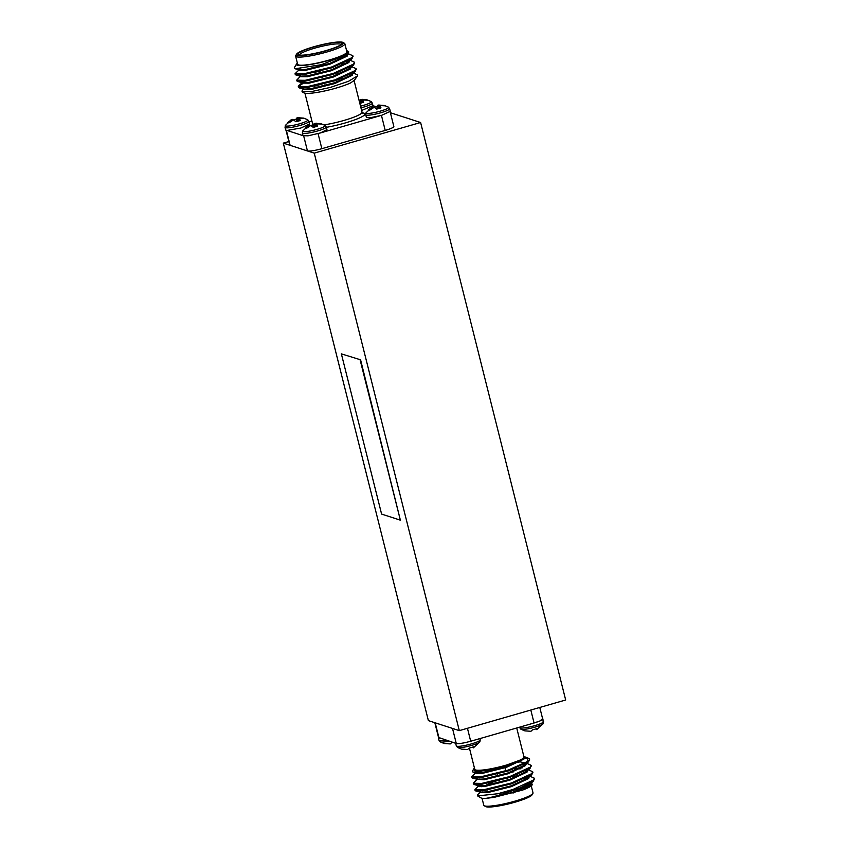 <?xml version="1.0" encoding="UTF-8"?>
<svg xmlns="http://www.w3.org/2000/svg" width="849" height="849" viewBox="0 0 849 849"><rect width="100%" height="100%" fill="white"/><g stroke="black" fill="none" stroke-linecap="round" stroke-linejoin="round"><path stroke-width="1.27" d="M428.384 720.621L459.309 730.628L314.247 153.138L283.322 143.131L428.384 720.621M360.581 359.806L341.362 353.863L381.604 514.091L400.367 520.161L360.581 359.806L341.362 353.863M314.247 153.138L420.616 122.511L390.402 112.737M459.309 730.628L565.678 700L420.616 122.511M283.322 143.131L288.851 141.539M400.367 520.161L360.125 359.934M542.288 718.732C543.53 719.528 540.781 720.95 534.063 722.998L473.031 740.572C463.724 743.289 457.929 744.191 455.658 743.299L438.53 737.452M434.784 722.51A12.088 1.772 -14.1 0 0 435.187 722.828L438.975 737.898M473.02 740.572L470.696 741.241C463.628 743.162 458.821 743.915 456.284 743.501L452.506 728.431L435.187 722.828M480.322 792.17L477.743 794.579L477.573 795.906L497.758 793.762A30.214 4.425 -14.1 0 0 520.246 787.776L533.48 780.995L534.329 778.607M527.898 777.217L526.072 777.249M484.715 785.548L481.489 786.694M475.217 790.037L475.801 790.981L483.569 790.652L511.66 783.776L531.867 774.553L532.716 772.166M526.274 770.775L524.449 770.807M513.199 771.964L508.636 772.707M473.593 783.595L474.188 784.54L481.945 784.211L510.047 777.334L530.243 768.112L531.092 765.724M525.669 764.344L522.835 764.365M471.98 777.143L472.564 778.098L480.332 777.769L508.424 770.892L528.63 761.67L529.564 759.431M527.632 757.828L529.065 758.677A30.214 4.425 165.9 0 1 529.553 759.229A30.214 4.425 165.9 0 1 527.929 761.298L527.526 757.764L524.406 756.714M497.758 793.762L513.083 789.411L533.448 780.04L534.308 778.183L530.052 776.251M529.245 776.442L527.696 776.411M481.287 785.887L479.388 786.652M478.836 785.59L474.888 789.687L483.368 789.846L511.459 782.969L531.824 773.598L532.694 771.741L528.439 769.81M527.622 770.001L526.072 769.969M477.223 779.149L473.275 783.245L481.744 783.404L509.846 776.527L530.211 767.156L531.071 765.299L526.815 763.357M525.319 763.039L526.03 763.548L524.459 763.527M481.043 771.932L478.051 773.004M475.992 772.399L471.651 776.803L480.131 776.962L508.222 770.085L527.929 761.298M520.246 787.776C506.227 793.253 494.734 796.797 485.755 798.41L494.118 797.349L522.379 790.154L532.387 784.465L530.678 782.067M485.755 798.41A26.595 3.895 165.9 0 1 480.99 797.911L477.573 795.906M528.184 783.447A26.595 3.895 165.9 0 1 529.787 783.51M532.387 784.465L532.005 785.092A26.595 3.895 165.9 0 1 522.379 790.154M527.494 783.786A25.385 3.714 165.9 0 1 529.086 783.882M482.02 798.251L483.781 805.245A25.385 3.714 -14.1 0 0 484.185 805.712A25.385 3.714 -14.1 0 0 514.897 801.159A25.385 3.714 -14.1 0 0 532.875 793.475A25.385 3.714 -14.1 0 0 533.013 792.87L531.262 785.887M532.875 793.475L532.005 794.897A24.175 3.545 165.9 0 1 514.876 802.22A24.175 3.545 165.9 0 1 485.628 806.55L484.185 805.712M474.464 768.165A26.595 3.895 -14.1 0 0 473.721 768.961A26.595 3.895 -14.1 0 0 491.773 768.812A26.595 3.895 -14.1 0 0 522.188 759.377L524.406 757.234L523.812 756.226M516.723 727.996L523.982 756.926A25.385 3.714 165.9 0 1 505.866 765.214A25.385 3.714 165.9 0 1 474.75 769.29L469.412 748.022M456.284 743.501L455.658 743.289L456.306 745.868A12.332 1.804 -14.1 0 0 456.72 746.186A12.332 1.804 -14.1 0 0 470.07 744.265A12.332 1.804 -14.1 0 0 480.226 739.861L479.908 738.598M522.188 759.377L495.667 768.971L473.063 772.208L472.362 771.179L473.721 768.961M524.618 758.008L526.677 758.125M525.34 778.501A21.512 3.152 -14.1 0 0 525.138 778.342L524.523 777.992M484.291 789.719A21.512 3.152 -14.1 0 0 487.358 790.048M485.501 786.27A19.092 2.802 165.9 0 1 485.607 785.866A19.092 2.802 165.9 0 1 499.148 780.082M507.585 777.96A19.092 2.802 165.9 0 1 509.029 777.663M494.118 797.349L512.775 792.276L529.956 784.296L533.48 780.995M530.179 782.364L531.092 783.277L530.36 784.901L512.976 793.083M482.285 789.995L480.523 791.013M475.801 790.981L480.47 792.213L487.156 791.873L511.151 785.834L528.333 777.854L531.867 774.553M529.288 776.421L529.065 775.625M517.423 774.734L513.974 775.126M480.672 783.553L478.9 784.572M474.188 784.54L478.857 785.771L485.532 785.431L509.538 779.393L526.72 771.412L530.243 768.112M526.942 769.481L527.643 769.99L527.441 769.183M522.093 767.963L520.341 767.984M515.799 768.292L512.361 768.685M479.048 777.111L477.287 778.13M472.564 778.098L477.234 779.329L483.919 778.989L507.914 772.951L525.308 764.769L526.04 763.145L518.728 761.542M475.069 772.41L482.296 772.548L506.301 766.509L523.642 758.369M483.972 790.143L482.487 790.801M479.929 791.852L480.131 792.648L487.358 792.679L511.353 786.641L528.747 778.459L529.277 776.028M529.267 776.432L528.556 775.922M514.176 775.933L509.58 776.612M483.983 783.065L480.874 784.359M478.305 785.41L478.518 786.206L485.734 786.238L509.74 780.199L527.123 772.017L527.654 769.587M520.543 768.791L518.442 768.897M512.563 769.491L507.967 770.17M482.37 776.623L479.25 777.917M477.085 779.297L484.121 779.796L508.116 773.757L525.51 765.575L526.242 763.951M518.93 762.349L516.829 762.455M475.079 772.516L475.281 773.322L482.497 773.354L506.503 767.316L523.886 759.133L524.438 757.138M439.612 738.11L438.477 737.24M452.57 742.302A8.448 1.242 -14.1 0 1 451.817 742.493L450.246 743.926L444.929 743.565A8.448 1.242 -14.1 0 1 444.08 743.48L440.228 741.877A11.642 1.709 -14.1 0 0 440.238 741.877A11.642 1.709 -14.1 0 0 440.44 741.962A11.642 1.709 -14.1 0 0 448.951 741.135M472.776 747.078L473.339 747.873L473.519 746.833A8.448 1.242 -14.1 0 1 469.136 748.096L467.566 749.529L462.249 749.168A8.448 1.242 -14.1 0 1 461.4 749.083L457.547 747.481A11.642 1.709 -14.1 0 0 457.558 747.481A11.642 1.709 -14.1 0 0 457.749 747.566A11.642 1.709 -14.1 0 0 469.518 745.974A11.642 1.709 -14.1 0 0 479.887 741.877A11.642 1.709 -14.1 0 0 479.887 741.867L480.226 739.861M542.607 718.7L539.847 721.056L531.739 723.666M536.144 728.824L536.706 729.62L536.886 728.58A8.448 1.242 -14.1 0 1 532.503 729.843L530.933 731.286L525.616 730.925A8.448 1.242 -14.1 0 1 524.767 730.84L520.915 729.227A11.642 1.709 -14.1 0 0 520.925 729.238A11.642 1.709 -14.1 0 0 521.116 729.323A11.642 1.709 -14.1 0 0 532.885 727.72A11.642 1.709 -14.1 0 0 543.254 723.624L542.925 718.986M361.61 110.476L372.966 105.679L376.065 106.698M311.912 121.004L309.068 121.821M286.951 130.459L300.811 128.029L309.62 124.007L308.962 121.375A12.332 1.804 165.9 0 1 300.153 125.397A12.332 1.804 165.9 0 1 285.455 127.7A12.332 1.804 165.9 0 1 285.041 127.382L285.699 130.014L303.029 135.66L308.028 135.829L320.402 132.932L326.939 129.61L326.271 126.979A12.332 1.804 165.9 0 1 317.473 131.001A12.332 1.804 165.9 0 1 302.775 133.304A12.332 1.804 165.9 0 1 302.361 132.985L303.019 135.607M320.19 133.006L379.344 115.973M366.386 117.364L370.323 117.714L381.498 115.379L390.307 111.357L389.638 108.736A12.332 1.804 165.9 0 1 380.84 112.758A12.332 1.804 165.9 0 1 366.142 115.061A12.332 1.804 165.9 0 1 365.728 114.742L366.386 117.364M318.078 133.643L321.856 148.681L385.223 130.428L381.445 115.4M321.856 148.681A12.088 1.772 165.9 0 1 307.444 150.942L303.698 135.999M286.378 130.396L290.125 145.338L307.444 150.942M290.125 145.338A12.088 1.772 165.9 0 1 289.721 145.02L286.028 130.3M390.158 111.76L393.851 126.49A12.088 1.772 165.9 0 1 385.223 130.428M348.589 53.837L352.855 55.779L351.985 57.626L331.619 67.007L303.528 73.884L295.049 73.714L300.143 68.843M301.448 69.915L302.934 69.374M347.857 60.438L349.406 60.47M350.213 60.279L354.468 62.221L353.608 64.068L333.243 73.449L305.141 80.326L296.672 80.167L300.62 76.07M349.47 66.88L351.019 66.912M351.836 66.721L356.092 68.652L355.222 70.509L334.856 79.891L306.765 86.768L298.286 86.609L302.785 83.563M351.093 73.322L352.643 73.364M353.449 73.163L357.609 74.85L357.44 75.922L348.451 81.324L330.367 87.405L311.806 91.501L302.021 91.766L302.18 90.514L303.857 88.954M351.666 73.927A30.214 4.425 -14.1 0 0 349.692 74.043M352.876 56.193L352.027 58.581L331.821 67.803L303.73 74.691L295.961 75.009L295.378 74.065M346.233 61.277L348.058 61.245M354.489 62.635L353.64 65.023L333.445 74.256L305.343 81.133L297.585 81.451L296.991 80.506M347.846 67.718L349.671 67.687M356.113 69.087L355.264 71.465L335.058 80.697L306.967 87.574L299.198 87.893L298.615 86.948M296.853 63.686L296.63 63.898A26.595 3.895 -14.1 0 0 296.63 63.908L297.405 63.229M347.634 51.089L348.652 51.693L348.419 53.996L321.453 64.683L295.07 68.758L294.316 67.665L296.63 63.908A26.595 3.895 -14.1 0 0 323.225 61.839A26.595 3.895 -14.1 0 0 347.634 51.089A26.595 3.895 -14.1 0 0 346.604 50.749M295.611 56.13L297.659 64.248A25.385 3.714 -14.1 0 0 323.182 61.669A25.385 3.714 -14.1 0 0 346.891 51.874L344.853 43.755A25.385 3.714 165.9 0 1 321.134 53.551A25.385 3.714 165.9 0 1 295.611 56.13A25.385 3.714 165.9 0 1 295.749 55.525L296.63 54.103A24.175 3.545 -14.1 0 0 320.805 52.214A24.175 3.545 -14.1 0 0 343.007 42.45A24.175 3.545 -14.1 0 0 313.759 46.78A24.175 3.545 -14.1 0 0 296.63 54.103M343.007 42.45L344.45 43.288A25.385 3.714 165.9 0 1 344.853 43.755M314.13 46.897A22.721 3.332 165.9 0 1 341.86 43.787A22.721 3.332 165.9 0 1 320.752 52.012A22.721 3.332 165.9 0 1 298.264 54.739A22.721 3.332 165.9 0 1 314.13 46.897M354.012 80.464L350.87 82.778A26.595 3.895 165.9 0 1 324.222 91.066A26.595 3.895 165.9 0 1 303.9 92.859L302.021 91.766M314.47 86.237A26.595 3.895 165.9 0 1 324.106 83.223M332.543 81.101A26.595 3.895 165.9 0 1 336.183 80.326M324.148 83.393A25.385 3.714 -14.1 0 0 322.769 83.786A25.385 3.714 -14.1 0 0 316.115 85.876M334.602 80.835A25.385 3.714 -14.1 0 0 332.596 81.281M337.509 79.88L332.468 80.772M313.568 85.569L308.42 87.362M357.397 75.996L354.532 80.103L350.87 82.778M341.054 44.594A21.512 3.152 -14.1 0 0 314.724 48.16A21.512 3.152 -14.1 0 0 299.357 55.068M310.405 72.674A19.092 2.802 -14.1 0 0 320.147 71.231M341.882 64.131A19.092 2.802 -14.1 0 0 343.017 63.134L343.336 62.624M347.814 53.614L347.283 56.045L329.9 64.227L305.895 70.265L298.678 70.244L298.466 69.438M348.716 59.95L349.427 60.459M349.226 59.653L349.639 60.863L348.907 62.486L331.513 70.669L307.518 76.707L300.291 76.686L300.09 75.879M302.647 74.829L305.767 73.545M350.34 66.392L351.04 66.901L350.839 66.095M351.051 66.498L350.52 68.928L333.137 77.11L309.132 83.149L301.915 83.128L301.703 82.321M304.271 81.271L307.38 79.986M332.978 73.534L337.573 72.855M351.953 72.834L352.664 73.343M352.462 72.536L352.876 73.746L352.144 75.37L334.75 83.552L310.755 89.591L303.528 89.57L303.326 88.763M305.884 87.712L309.004 86.428M334.602 79.976L339.197 79.297M348.419 53.996L346.88 55.44L329.699 63.42L305.693 69.459L299.018 69.809L295.07 68.758M352.027 58.581L348.493 61.881L331.312 69.862L307.317 75.901L300.631 76.251L295.961 75.009M300.684 75.041L302.446 74.022M353.64 65.023L350.117 68.323L332.935 76.304L308.93 82.342L302.255 82.693L297.585 81.451M302.297 81.483L304.069 80.464M337.371 72.048L340.82 71.656M355.264 71.465L351.73 74.765L334.548 82.746L310.554 88.784L303.868 89.134L299.198 87.893M303.921 87.925L305.682 86.906M338.995 78.49L342.434 78.097M309.811 125.779A8.448 1.242 165.9 0 1 313.44 124.761L315.011 123.317L320.338 123.678A8.448 1.242 165.9 0 1 321.187 123.763L325.029 125.365A11.642 1.709 165.9 0 1 325.04 125.376A11.642 1.709 165.9 0 1 316.454 129.515A11.642 1.709 165.9 0 1 303.019 131.563A11.642 1.709 165.9 0 1 302.7 130.979L302.361 132.985M321.187 123.763A8.448 1.242 165.9 0 1 321.527 124.05A8.448 1.242 165.9 0 1 321.527 124.06L316.592 123.827L317.6 126.098A8.448 1.242 165.9 0 1 313.228 127.361L310.819 125.493L306.33 128.443A8.448 1.242 165.9 0 1 305.162 128.167A8.448 1.242 165.9 0 1 305.141 128.05L309.238 124.983L309.832 125.854M309.577 125.96L309.514 124.92M316.444 124.336L316.762 126.374M316.571 123.211L316.719 123.795M315.011 123.317L315.69 126.703M314.13 123.593L314.692 126.979M313.44 124.761L313.981 127.17M308.113 125.641L308.42 126.692M292.491 120.176A8.448 1.242 165.9 0 1 296.121 119.157L297.691 117.714L303.019 118.075A8.448 1.242 165.9 0 1 303.868 118.16L307.709 119.762A11.642 1.709 165.9 0 1 307.72 119.773A11.642 1.709 165.9 0 1 299.135 123.912A11.642 1.709 165.9 0 1 285.71 125.96A11.642 1.709 165.9 0 1 285.381 125.376L285.041 127.382M303.868 118.16A8.448 1.242 165.9 0 1 304.207 118.446A8.448 1.242 165.9 0 1 304.207 118.467L299.272 118.223L300.281 120.494A8.448 1.242 165.9 0 1 295.908 121.757L293.499 119.889L289.01 122.84A8.448 1.242 165.9 0 1 287.843 122.564A8.448 1.242 165.9 0 1 287.822 122.447L291.929 119.38L292.512 120.25M292.258 120.367L292.194 119.316M299.124 118.733L299.442 120.77M299.251 117.608L299.4 118.191M297.691 117.714L298.37 121.099M296.81 117.99L297.373 121.386M296.121 119.157L296.662 121.566M290.793 120.038L291.101 121.089M373.178 107.526A8.448 1.242 165.9 0 1 376.807 106.507L378.378 105.074L383.706 105.435A8.448 1.242 165.9 0 1 384.555 105.52L388.396 107.123A11.642 1.709 165.9 0 1 388.407 107.123A11.642 1.709 165.9 0 1 379.821 111.272A11.642 1.709 165.9 0 1 366.386 113.31A11.642 1.709 165.9 0 1 366.068 112.726L365.728 114.742M384.555 105.52A8.448 1.242 165.9 0 1 384.894 105.807A8.448 1.242 165.9 0 1 384.894 105.817L379.959 105.584L380.968 107.855A8.448 1.242 165.9 0 1 376.595 109.118L374.186 107.239L369.697 110.19A8.448 1.242 165.9 0 1 368.53 109.914A8.448 1.242 165.9 0 1 368.508 109.808L372.605 106.73L373.199 107.611M372.944 107.717L372.881 106.677M379.811 106.093L380.129 108.131M379.938 104.958L380.087 105.552M378.378 105.074L379.057 108.46M377.497 105.34L378.06 108.736M376.807 106.507L377.349 108.927M371.48 107.399L371.788 108.439M359.223 100.978A8.448 1.242 165.9 0 1 359.488 100.904L361.058 99.471L366.386 99.832A8.448 1.242 165.9 0 1 367.235 99.917L371.077 101.519A11.642 1.709 165.9 0 1 371.087 101.519A11.642 1.709 165.9 0 1 360.528 106.189M367.235 99.917A8.448 1.242 165.9 0 1 367.575 100.203A8.448 1.242 165.9 0 1 367.575 100.214L362.64 99.98L363.648 102.251A8.448 1.242 165.9 0 1 359.827 103.376M362.491 100.49L362.81 102.527M362.619 99.354L362.767 99.949M361.058 99.471L361.738 102.856M360.178 99.736L360.74 103.132M359.488 100.904L360.029 103.323M467.449 728.283L470.696 741.241M534.063 722.998L530.816 710.04M440.238 741.877L438.986 740.264A12.332 1.804 -14.1 0 0 439.4 740.583A12.332 1.804 -14.1 0 0 445.99 740.169M520.915 729.238L519.673 727.625A12.332 1.804 -14.1 0 0 520.087 727.943A12.332 1.804 -14.1 0 0 533.437 726.012A12.332 1.804 -14.1 0 0 543.593 721.618M362.406 112.896A27.805 4.075 165.9 0 1 345.118 122.978A27.805 4.075 165.9 0 1 326.366 127.318M324.063 124.856A25.385 3.714 -14.1 0 0 343.909 120.462A25.385 3.714 -14.1 0 0 362.035 112.174L362.756 113.182L361.738 113.002M304.929 93.199L312.803 124.548A25.385 3.714 -14.1 0 0 313.005 124.867M371.077 101.519L372.329 103.132A12.332 1.804 165.9 0 1 363.521 107.154A12.332 1.804 165.9 0 1 360.952 107.844M497.44 773.269L497.641 774.076M499.053 779.711L499.254 780.518M505.028 767.793L506.004 771.656M507.415 777.302L507.617 778.109M534.509 778.989L534.308 778.183M532.896 772.548L532.694 771.741M531.283 766.106L531.071 765.299M475.09 790.493L474.888 789.687M473.477 784.051L473.275 783.245M471.853 777.61L471.651 776.803M438.562 737.579L434.826 722.711M542.691 719.05L539.784 707.461M483.888 789.782L484.089 790.578M526.826 784.105L527.027 784.911M530.89 782.47L531.092 783.277M476.692 778.957L476.894 779.764M524.449 756.809L524.618 757.51M528.63 761.67L525.096 764.97M473.063 772.208L475.62 772.887M438.986 740.264L438.328 737.643M457.547 747.481L456.306 745.868M473.328 747.873L479.887 741.877M536.695 729.631L543.254 723.624M332.638 81.462L332.437 80.655M331.014 75.02L330.813 74.213M324.276 83.881L324.074 83.075M322.652 77.439L322.45 76.633M295.049 73.714L295.25 74.521M296.672 80.156L296.874 80.963M298.286 86.609L298.487 87.405M352.855 55.779L353.057 56.586M354.468 62.221L354.67 63.028M356.092 68.663L356.293 69.469M354.086 80.528L362.035 112.174M312.644 125.769L312.803 124.548M298.71 85.802L302.233 82.512M353.524 81.048L354.532 80.103M325.029 125.365L326.271 126.979M309.248 124.973L302.7 130.969M307.709 119.762L308.962 121.375M291.939 119.369L285.381 125.376M388.396 107.123L389.638 108.736M372.615 106.73L366.068 112.726M372.329 103.132L372.987 105.754"/></g></svg>
